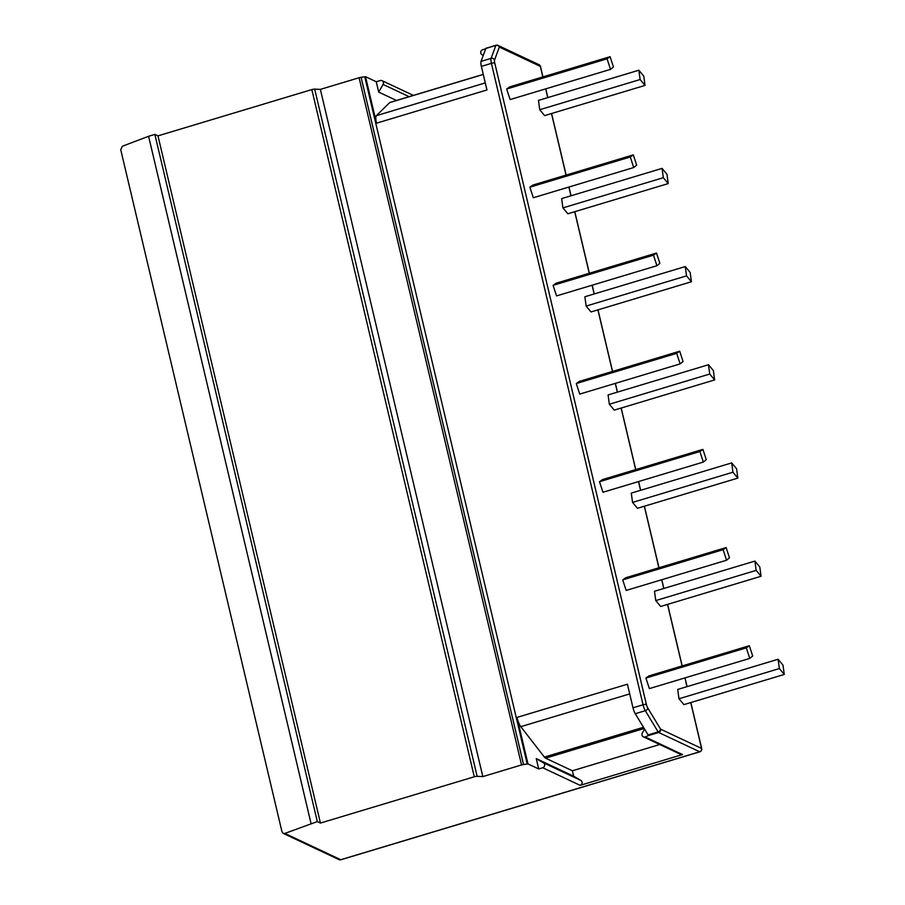 <?xml version="1.0" encoding="UTF-8"?>
<svg xmlns="http://www.w3.org/2000/svg" width="905" height="905" viewBox="0 0 905 905"><rect width="100%" height="100%" fill="white"/><g stroke="black" fill="none" stroke-linecap="round" stroke-linejoin="round"><path stroke-width="1.36" d="M284.849 833.426L317.304 821.604L320.427 823.064L474.288 776.784A2.715 0.588 -13.3 0 1 477.127 776.332L482.818 776.592L521.54 764.951A2.715 0.588 -13.3 0 1 523.554 764.533L527.977 763.911L516.981 717.427L627.425 684.214L632.991 707.8A6.788 1.753 73.3 0 0 635.265 713.717L648.093 734.905A2.715 0.701 73.3 0 0 648.625 735.505L658.67 732.484L699.678 751.772L340.766 859.727L284.849 833.426L283.231 833.381L281.964 831.718L120.727 149.664L122.401 146.225L148.59 136.282L154.857 134.393L157.979 135.863L311.84 89.584A2.715 0.588 -13.3 0 1 314.68 89.12L320.37 89.391L359.093 77.74A2.715 0.588 -13.3 0 1 361.106 77.321L365.518 76.699L376.514 123.182A9.491 2.455 73.3 0 1 376.367 115.67L485.284 82.909M644.575 729.102L642.324 733.061A2.715 2.557 -64.8 0 0 643.353 736.828L680.786 754.431A2.715 2.557 -64.8 0 0 682.551 754.555L580.15 785.348A2.715 2.557 -64.8 0 0 580.863 780.404L573.68 776.219L536.258 758.616L538.701 768.956L527.977 763.911M538.701 768.956L542.717 767.745A2.715 2.557 -64.8 0 0 543.43 762.802L536.258 758.616M643.353 736.828A2.715 2.557 -64.8 0 0 645.118 736.953L648.625 735.505M283.356 833.437L339.002 859.603A2.715 2.557 -64.8 0 0 340.766 859.727A2.715 0.701 -106.7 0 0 340.936 859.75A2.715 0.701 -106.7 0 0 341.072 859.637M311.037 823.493L148.59 136.282M700.006 751.648A2.715 0.701 -106.7 0 1 699.859 751.795A2.715 0.701 -106.7 0 1 699.678 751.772A2.715 2.557 115.2 0 0 701.579 748.435L690.741 702.574M540.421 66.687A2.715 0.588 166.7 0 0 540.477 66.517A2.715 0.588 166.7 0 0 540.353 66.382A2.715 2.557 -64.8 0 0 538.995 64.685L497.976 45.397A2.715 2.557 -64.8 0 0 496.223 45.273A2.715 0.701 73.3 0 0 496.042 45.25A2.715 0.701 73.3 0 0 495.872 45.454L485.827 48.474A2.715 0.701 -106.7 0 1 486.008 48.27A2.715 0.701 -106.7 0 1 486.177 48.293M638.851 70.217L538.452 100.421L539.731 109.72L544.629 115.602L645.027 85.409L643.749 76.099L638.851 70.217L640.129 79.527L645.027 85.409M633.296 154.868L532.898 185.061L529.878 187.188L533.328 197.743L633.726 167.538L636.656 165.151L633.296 154.868L630.276 156.995L633.726 167.538M662.053 168.387L561.666 198.591L562.933 207.89L567.842 213.772L668.229 183.579L666.962 174.28L662.053 168.387L663.331 177.697L668.229 183.579M656.498 253.038L556.111 283.231L553.079 285.369L556.541 295.912L656.94 265.719L659.858 263.321L656.498 253.038L653.478 255.165L656.94 265.719M685.266 266.568L584.868 296.761L586.146 306.071L591.044 311.942L691.443 281.749L690.164 272.45L685.266 266.568L686.544 275.867L691.443 281.749M679.712 351.208L579.313 381.412L576.293 383.539L579.743 394.082L680.141 363.889L683.06 361.491L679.712 351.208L676.691 353.335L680.141 363.889M708.468 364.738L608.07 394.931L609.348 404.241L614.257 410.123L714.645 379.919L713.378 370.62L708.468 364.738L709.746 374.036L714.645 379.919M702.914 449.378L602.526 479.582L599.495 481.709L602.956 492.263L703.343 462.059L706.273 459.661L702.914 449.378L699.893 451.516L703.343 462.059M731.681 462.908L631.283 493.112L632.561 502.411L637.459 508.293L737.858 478.1L736.58 468.79L731.681 462.908L732.948 472.218L737.858 478.1M726.127 547.559L625.728 577.752L622.708 579.879L626.158 590.433L726.557 560.229L729.475 557.842L726.127 547.559L723.106 549.686L726.557 560.229M754.883 561.077L654.485 591.282L655.763 600.581L660.661 606.463L761.06 576.27L759.793 566.971L754.883 561.077L756.161 570.388L761.06 576.27M749.329 645.729L648.93 675.922L645.91 678.06L649.371 688.603L749.759 658.41L752.689 656.012L749.329 645.729L746.308 647.856L749.759 658.41M778.096 659.259L677.698 689.452L678.976 698.762L683.875 704.633L784.273 674.44L782.995 665.141L778.096 659.259L779.363 668.557L784.273 674.44M610.094 56.687L509.696 86.891L506.664 89.018L510.126 99.573L610.524 69.368L613.443 66.97L610.094 56.687L607.063 58.825L610.524 69.368M506.664 89.018L607.063 58.825M539.731 109.72L640.129 79.527M529.878 187.188L630.276 156.995M562.933 207.89L663.331 177.697M553.079 285.369L653.478 255.165M586.146 306.071L686.544 275.867M576.293 383.539L676.691 353.335M609.348 404.241L709.746 374.036M599.495 481.709L699.893 451.516M632.561 502.411L732.948 472.218M622.708 579.879L723.106 549.686M655.763 600.581L756.161 570.388M645.91 678.06L746.308 647.856M678.976 698.762L779.363 668.557M527.253 764.125L364.806 76.914M632.991 707.8L643.036 704.78A2.715 0.588 -13.3 0 1 646.374 704.418L494.752 62.999A2.715 0.588 166.7 0 0 491.415 63.361L481.37 66.382L486.947 89.968L376.514 123.182M573.68 776.219L572.401 770.777L545.568 758.164A9.491 2.455 -106.7 0 1 544.391 757.089L520.794 726.67A9.491 2.455 -106.7 0 1 516.981 717.427M520.794 726.67L629.71 693.909M580.863 780.404L543.43 762.802M572.401 770.777L659.711 744.521M482.818 776.592L320.37 89.391M320.427 823.064L157.979 135.863M317.304 821.604L154.857 134.393M483.259 55.443L481.958 54.685A2.715 2.557 115.2 0 1 482.67 49.741L485.702 48.825M376.254 81.744L380.27 80.545A2.715 2.557 115.2 0 1 383.064 84.425L378.697 92.095L376.254 81.744L365.518 76.699M485.827 48.474L481.053 61.382A6.788 1.753 -106.7 0 0 481.37 66.382M396.514 100.478L378.697 92.095M483.259 74.38L389.976 102.435A9.491 2.455 73.3 0 0 389.682 102.616L376.367 115.67M409.117 96.677L383.064 84.425M580.15 785.348L542.717 767.745M682.551 754.555L645.118 736.953M686.974 686.657L684.915 677.913M682.087 665.956L667.528 604.404M663.772 588.488L661.702 579.743M658.874 567.786L644.326 506.223M640.57 490.318L638.5 481.573M635.672 469.616L621.124 408.053M617.357 392.148L615.287 383.392M612.459 371.435L597.911 309.883M594.155 293.967L592.085 285.222M589.257 273.265L574.709 211.713M570.942 195.797L568.872 187.052M566.044 175.095L551.496 113.532M547.74 97.627L545.67 88.882M542.842 76.925L540.353 66.382L499.334 47.094L494.56 59.99A4.073 1.052 73.3 0 0 494.752 62.999M646.374 704.418A4.073 1.052 73.3 0 0 647.742 707.97L660.571 729.147L701.579 748.435A2.715 0.588 -13.3 0 1 701.714 748.571A2.715 0.588 -13.3 0 1 701.635 748.763M647.742 707.97A2.715 1.855 148.8 0 1 645.299 710.697L658.139 731.885A2.715 1.855 148.8 0 0 660.571 729.147A2.715 2.557 115.2 0 1 658.67 732.484A2.715 0.701 73.3 0 1 658.139 731.885L648.093 734.905M486.008 48.27L496.042 45.25A2.715 2.715 0 0 1 497.976 45.397A2.715 2.557 -64.8 0 1 499.334 47.094A2.715 2.477 -159.7 0 0 495.872 45.454L491.098 58.361A6.788 1.753 73.3 0 0 491.415 63.361L643.036 704.78A6.788 1.753 73.3 0 0 645.299 710.697L635.265 713.717M544.391 757.089L643.478 727.281M545.568 758.164L644.213 728.491M523.554 764.533L361.106 77.321M521.54 764.951L359.093 77.74M477.127 776.332L314.68 89.12M474.288 776.784L311.84 89.584M494.56 59.99A2.715 2.477 -159.7 0 0 491.098 58.361L481.053 61.382M389.682 102.616L483.281 74.459M690.832 702.54L701.714 748.571A2.715 2.715 0 0 1 699.859 751.795L340.936 859.75A2.715 2.715 0 0 1 339.002 859.603M542.932 76.891L540.477 66.517A2.715 2.715 0 0 0 538.995 64.685M687.076 686.635L685.006 677.89M682.178 665.933L667.63 604.37M663.863 588.465L661.793 579.709M658.976 567.752L644.417 506.2M640.661 490.284L638.591 481.539M635.763 469.582L621.215 408.031M617.448 392.114L615.389 383.369M612.561 371.412L598.001 309.849M594.246 293.944L592.175 285.199M589.347 273.242L574.799 211.68M571.032 195.774L568.974 187.018M566.145 175.061L551.586 113.51M547.83 97.593L545.76 88.848M382.034 80.658L413.37 95.398"/></g></svg>
